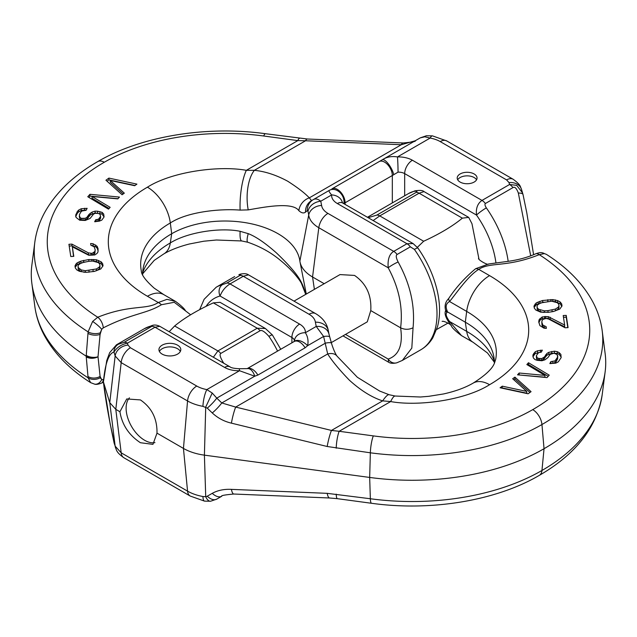 <?xml version="1.0" encoding="UTF-8"?>
<svg xmlns="http://www.w3.org/2000/svg" width="637" height="637" viewBox="0 0 637 637"><rect width="100%" height="100%" fill="white"/><g stroke="black" fill="none" stroke-linecap="round" stroke-linejoin="round"><path stroke-width="0.96" d="M460.113 182.063A9.921 5.725 0 0 0 470.926 183.305A9.921 5.725 0 0 0 477.049 178.018A9.921 5.725 0 0 0 474.143 173.965A9.921 5.725 0 0 0 463.338 172.723A9.921 5.725 0 0 0 457.207 178.018A9.921 5.725 0 0 0 460.113 182.063M410.347 246.838L414.408 249.401A78.24 45.171 60 0 1 420.802 349.777L402.353 360.423L411.813 348.105L413.055 327.784C415.181 305.776 410.204 283.847 398.133 261.99C396.063 257.897 395.72 255.397 397.106 254.482L410.347 246.838A8.735 5.048 60 0 0 406.971 243.732L413.118 243.581L342.165 202.709M343.399 203.33L345.103 202.781L345.103 204.318M413.055 327.784C408.922 329.767 404.774 329.783 400.609 327.824C403.125 307.798 398.985 287.781 388.204 267.787C387.519 259.466 389.366 253.996 393.73 251.376L406.971 243.732L337.379 203.553A19.659 11.355 180 0 1 331.646 194.93C329.194 192.079 328.437 190.543 329.377 190.328L329.377 190.328A10.925 8.568 60 0 1 339.521 192.135A10.925 8.568 60 0 1 343.98 203.243M329.377 190.328L313.388 199.564C315.514 198.402 317.967 198.951 320.769 201.212L321.613 205.448A21.889 12.636 0 0 0 327.959 213.411L393.73 251.376A8.735 5.048 60 0 1 397.106 254.482M440.231 141.597A13.106 7.564 -60 0 1 446.784 140.952L432.491 135.872A13.106 3.225 -79.7 0 0 430.142 138.062L397.472 156.933A19.659 11.355 180 0 1 412.402 160.237A10.925 6.306 120 0 0 404.678 173.614L476.508 215.083C475.775 208.347 477.607 203.458 481.994 200.416L509.584 184.491L509.011 182.596L506.598 179.913L440.231 141.597A24.851 14.348 0 0 0 430.142 138.062L424.775 136.796L420.221 137.887L382.264 159.799C386.651 156.925 391.723 155.969 397.464 156.933A10.925 0.47 88.3 0 1 398.045 172.149A8.735 5.048 180 0 1 404.678 173.614L404.678 195.774M103.401 382.256L101.45 383.124C98.432 384.278 96.179 384.629 94.69 384.175L94.69 384.175A8.735 6.72 -81.3 0 0 94.69 384.175L90.669 382.67L88.097 377.813L86.186 356.171L88.097 331.869L92.628 321.446L97.748 317.234C130.736 304.088 146.55 310.211 158.279 302.527L147.434 296.261A133.603 77.133 180 0 1 147.434 187.182C172.388 171.385 219.677 165.365 246.336 170.334L254.362 170.318C265.143 171.401 276.275 175.04 287.741 181.242C297.821 187.716 305.012 193.258 309.303 197.86L311.549 200.623L313.388 199.564A13.106 12.581 60 0 0 307.233 210.656L307.974 211.38A84.084 48.547 180 0 1 308.706 215.051A34.836 20.113 0 0 0 318.811 227.72L388.204 267.787A8.735 1.322 -29.3 0 1 398.133 261.99M508.159 261.297A78.24 45.171 -120 0 0 486.342 207.877C484.932 205.655 484.614 204.206 485.37 203.522L512.96 187.596C514.768 186.458 516.567 188.281 518.343 193.059L530.717 255.891M345.493 334.417L388.204 359.077A8.735 7.548 73.3 0 0 396.819 362.803C393.093 363.647 390.33 363.432 388.514 362.15L388.204 359.077C398.961 355.342 403.102 344.92 400.609 327.824L370.766 310.593C371.705 295.289 366.291 283.561 354.538 275.423L339.999 274.587L294.015 301.134M396.819 362.803L402.353 360.423M324.201 283.712L312.552 276.984A43.69 25.225 180 0 1 300.027 261.974A43.69 25.225 180 0 1 299.884 261.09A75.23 43.435 0 0 0 299.637 259.585A75.23 43.435 0 0 0 249.728 223.452A75.23 43.435 0 0 0 171.687 233.739L170.318 222.966C187.971 211.428 221.071 208.546 240.125 210.114L248.223 209.892C262.181 207.527 292.502 201.228 298.872 210.704A13.106 10.503 132.6 0 1 309.303 197.86L401.318 144.734A13.106 3.456 -87.6 0 1 403.157 142.975C412.243 142.131 416.264 141.398 415.213 140.777L401.318 144.734L305.553 140.761A13.106 3.456 -87.6 0 1 307.384 139.009L265.438 133.714C206.388 125.513 141.295 136.119 97.716 161.615C73.414 175.613 55.706 192.637 44.582 212.678C39.414 222.225 36.15 232.131 34.796 242.394A207.678 119.899 0 0 0 88.097 331.869A8.735 4.363 3.8 0 0 100.232 332.84L101.729 329.313L103.242 327.888C131.333 313.531 146.852 313.754 161.4 304.741L174.243 302.288L190.606 314.766M313.388 199.564L311.549 200.623A13.106 12.406 60 0 0 305.545 212.105L307.233 210.656M298.872 210.704C301.532 213.077 303.753 213.538 305.545 212.105M142.608 274.706A99.3 57.33 0 0 1 143.229 267.858A99.3 57.33 0 0 1 171.687 233.739L170.318 242.928C187.971 231.908 221.071 227.329 240.125 231.303L248.223 233.636C255.883 236.606 265.31 243.055 276.506 252.985C287.351 263.368 294.804 271.72 298.872 278.043C301.532 281.992 303.753 287.176 305.545 293.585L305.76 294.358M331.296 342.61L367.278 321.836L370.766 310.593M150.658 326.112A8.735 7.055 74.9 0 1 152.036 325.539L144.265 328.756A78.24 45.171 60 0 1 150.658 326.112L151.63 326.447L124.04 342.372L116.348 344.872M152.036 325.539C154.226 324.671 156.806 324.926 159.783 326.303L155.006 327.235A8.735 5.048 -120 0 0 151.63 326.447M177.596 345.174A10.925 6.306 0 0 0 165.692 343.813A10.925 6.306 0 0 0 158.939 349.641A10.925 6.306 0 0 0 162.14 354.1A10.925 6.306 0 0 0 174.052 355.47A10.925 6.306 0 0 0 180.797 349.641A10.925 6.306 0 0 0 177.596 345.174M238.867 274.754L240.181 274.197A8.735 7.548 73.3 0 0 238.867 274.754C240.937 274.324 241.28 274.571 239.894 275.487L226.653 283.131L222.592 284.58A78.24 45.171 -120 0 0 216.198 287.223L204.111 299.318L199.747 309.431M544.372 253.606A8.735 6.72 -81.3 0 0 542.31 252.825L546.331 254.33L544.372 253.606L539.252 254.657C506.264 267.803 490.45 261.68 478.721 269.363L489.566 275.63A133.603 77.133 180 0 1 489.566 384.708C464.612 400.506 417.323 406.525 390.664 401.557L382.638 400.88C371.857 397.408 360.725 390.473 349.259 380.082C339.179 369.579 331.988 360.876 327.697 353.957L323.612 336.455L316.231 326.439L315.387 322.203A21.889 12.636 0 0 0 309.041 314.248A13.106 7.564 -60 0 1 315.594 313.595L248.486 274.85L243.27 276.275L230.029 283.919C225.387 286.817 222.066 290.846 220.068 296.014A8.735 7.055 -105.1 0 1 222.592 284.58M226.653 283.131A8.735 5.048 -120 0 1 230.029 283.919L299.621 324.098A19.659 11.355 180 0 1 305.354 332.729C307.806 336.471 308.563 340.795 307.623 345.684A10.925 6.051 -139.8 0 0 293.952 341.639M124.04 342.372A8.735 5.048 -120 0 1 127.416 343.168C121.476 344.386 116.993 347.34 113.959 352.03L115.154 355.956L121.189 362.644L187.557 400.96A37.886 21.873 0 0 0 202.932 406.35A13.106 3.225 100.3 0 1 206.858 389.589L239.528 370.726A19.659 11.355 180 0 1 224.598 367.414L155.006 327.235L127.416 343.168L127.989 345.063L130.402 347.738L196.769 386.054A24.851 14.348 0 0 0 206.858 389.589L212.225 393.029L216.779 398.133L254.736 376.212L239.536 370.726A10.925 0.47 -91.7 0 0 239.201 368.727C234.113 368.449 231.064 367.836 230.053 366.872L159.783 326.303M247.172 368.64L294.159 341.52A10.925 6.306 -120 0 1 305.083 347.826L307.623 345.684L323.612 336.455A13.106 2.452 -14.4 0 1 329.751 336.981L328.891 333.748A13.106 10.574 -15 0 1 328.891 333.756L328.565 332.347A84.084 48.547 180 0 1 328.294 330.659A34.836 20.113 0 0 0 328.174 329.958C326.765 323.198 322.569 317.744 315.594 313.595M202.932 406.35L207.264 408.126A13.106 2.508 134 0 0 216.779 398.133L221.787 402.958A13.106 2.508 134 0 1 212.264 412.951C217.774 418.063 224.16 421.463 231.422 423.151L327.195 446.497L370.352 452.803A183.607 106.005 0 0 0 541.952 424.537A207.678 119.899 0 0 0 602.204 330.842L605.15 353.686A210.632 121.611 0 0 1 605.15 371.761A210.632 121.611 0 0 1 544.038 448.711L541.952 470.48A207.678 119.899 0 0 0 602.204 394.606C596.893 427.26 575.92 454.189 539.284 475.385A13.106 7.564 -120 0 0 541.952 470.48A183.607 106.005 0 0 1 370.352 498.747L369.675 477.439L204.405 455.144A43.69 25.225 180 0 1 183.448 448.416L156.997 433.144L152.944 444.355L140.411 442.723C128.873 435.079 122.049 424.752 119.923 411.741L126.731 398.945L140.411 399.917C151.741 407.672 157.275 418.756 156.997 433.144M327.195 446.497A13.106 1.64 103.7 0 1 331.447 430.437L339.171 431.289L390.664 401.557A31.77 5.367 -77 0 1 395.171 396.031L389.072 394.709A30.664 4.873 -65.1 0 0 382.638 400.88L331.447 430.437L235.682 407.083L327.697 353.957A13.106 8.504 -35.4 0 1 337.1 356.226C337.315 356.449 335.38 354.658 332.211 345.588L331.463 343.176A13.106 2.134 -16.5 0 0 325.451 343.112L221.787 402.958L235.682 407.083A13.106 1.64 103.7 0 0 231.422 423.151M337.1 356.226L357.349 377.263L379.604 391.03L389.072 394.709M216.779 499.113L210.576 501.239A13.106 5.215 -98.3 0 1 205.719 496.717L207.264 496.215A13.106 7.588 -120 0 0 216.779 499.113L221.811 496.207A13.106 7.588 -120 0 1 212.264 493.325C217.774 490.315 224.16 489.001 231.422 489.375L327.195 493.341L370.352 498.747A13.106 2.437 -82.3 0 0 371.562 503.286L337.419 498.683A13.106 2.437 -82.3 0 1 336.209 494.137M210.576 501.239L204.509 501.128A13.106 3.225 -79.7 0 1 202.932 496.526L205.719 496.717L204.405 455.144L205.719 407.083L212.225 393.029M204.509 501.128L190.216 496.048L123.849 457.732C116.022 452.166 116.738 450.16 115.456 447.532L115.456 447.532A13.106 10.542 -17 0 1 115.154 446.131L121.189 452.819L187.557 491.135A37.886 21.873 0 0 0 202.932 496.526M144.265 328.756L116.452 344.816L109.66 352.675L106.753 360.566L103.409 381.874C105.193 397.504 108.712 417.617 113.959 442.205L114.413 444.116M118.657 344.099A8.735 8.56 -89.9 0 0 113.959 352.03C108.704 353.479 105.185 363.432 103.409 381.874L109.755 402.664L115.154 446.131L113.959 442.205A8.735 2.859 167.7 0 0 113.975 442.452L113.975 442.452A8.735 2.859 167.7 0 0 114.039 442.635M305.083 347.826L257.858 375.082L254.736 376.212A10.925 6.051 -100.2 0 0 247.347 368.616L239.201 368.727M336.209 448.201A13.106 2.437 97.7 0 1 339.171 431.289L373.314 435.891A13.106 2.437 97.7 0 0 370.352 452.803L369.675 477.439A186.561 107.709 0 0 0 544.038 448.711L541.952 424.537A13.106 7.564 60 0 0 532.731 409.631A194.643 112.375 0 0 0 539.252 254.657A8.735 4.491 -115.1 0 0 535.55 253.876C526.934 257.667 517.117 260.238 506.097 261.6L488.515 264.005L475.6 268.726C464.883 277.652 455.877 287.629 448.575 298.673C445.335 301.946 444.363 305.919 445.677 310.593C444.355 313.078 445.327 316.812 448.575 321.796L451.45 326.08C452.294 328.055 455.63 331.224 461.467 335.595L461.507 335.611M531.059 391.667L514.911 377.144L512.681 378.736L526.759 391.421L502.306 386.173L500.085 387.766L528.097 393.793L531.059 391.667M549.237 375.161L528.487 362.74L526.847 364.555L544.93 375.4L519.179 373.019L517.539 374.827L547.048 377.582L549.237 375.161M541.323 352.118L542.342 350.159L537.62 350.764L535.207 351.767L532.93 354.936L533.304 357.851L534.937 359.555L537.079 360.287L541.872 360.757L544.866 359.849L547.955 357.54L550.233 354.371L553.967 353.24L557.096 354.49L557.638 357.078L555.026 360.9L550.878 361.609L549.858 363.568L555.743 363.162L558.323 361.824L561.109 357.683L560.902 354.443L559.27 352.731L557.295 351.68L554.405 351.178L548.768 352.341L546.928 353.447L544.484 356.935L541.737 358.599L538.679 358.424L537.11 357.795L536.394 355.534L538.504 352.699L541.323 352.118M565.067 327.768L568.069 327.617L566.221 315.387L563.212 315.538L564.653 325.045L548.242 316.629L542.23 316.931L539.037 319.838L538.743 321.9L539.905 325.611L543.926 328.151L546.379 328.366L546.124 326.67L542.859 325.117L541.8 322.091L542.143 320.363L543.194 319.28L546.092 318.452L548.6 319.01L565.067 327.768M548.186 312.345L553.426 311.517L559.78 309.096L562.025 305.911L561.675 303.849L560.154 301.97L557.63 300.6L552.773 299.597L542.573 300.505L536.211 302.917L533.965 306.102L534.324 308.173L535.836 310.052L540.582 312.13L548.186 312.345M547.987 310.609L544.34 310.832L538.591 309.263L537.23 307.711L537.031 305.975L537.732 304.805L540.598 302.933L551.658 301.19L557.399 302.758L558.76 304.311L558.96 306.047L558.267 307.217L555.4 309.08L547.987 310.609L547.987 312.353M448.575 298.673A8.735 6.489 -123.9 0 0 449.571 301.532C456.164 293.553 468.052 275.845 478.721 269.363A8.735 5.598 -126.1 0 0 475.6 268.726M417.37 247.315L423.669 241.248C439.904 233.771 452.796 226.071 462.343 218.157L468.681 217.384L471.969 223.714L478.928 258.869M494.392 363.154A99.3 57.33 0 0 0 493.771 356.306A99.3 57.33 0 0 0 465.313 322.187L466.682 311.413A101.235 58.445 180 0 1 495.697 359.284L494.607 362.684C492.735 368.409 485.593 375.209 473.187 383.092L473.187 383.092C465.305 387.686 455.415 391.309 443.527 393.961L428.757 396.325L420.412 397.002L395.171 396.031M337.419 498.683L329.616 497.991A13.106 3.456 -87.6 0 1 327.195 493.341M329.616 497.991L233.843 494.025A13.106 3.456 -87.6 0 1 231.422 489.375M542.31 252.825L542.31 252.825C540.885 252.356 538.631 252.706 535.55 253.876M448.042 323.063L436.648 329.48M413.612 191.418A8.735 7.055 74.5 0 1 414.95 190.861L408.604 193.513A63.19 36.484 60 0 1 413.612 191.418C416.797 190.965 417.665 191.275 416.216 192.35L376.881 215.067L368.098 217.703M414.95 190.861C419.815 190.097 422.849 190.352 424.043 191.61L419.106 193.194A8.735 5.048 -120 0 0 416.216 192.35M462.343 218.157L419.106 193.194L379.763 215.903L373.178 220.529M446.943 312.52A8.735 7.628 -139.4 0 1 445.677 310.593L447.54 311.923L446.943 312.52C445.343 313.842 446.219 316.836 449.571 321.502A8.735 0.916 146.1 0 1 448.575 321.796M489.566 275.63A32.766 18.919 120 0 0 466.682 311.413L449.571 301.532C446.226 303.331 445.351 306.246 446.943 310.283L447.54 311.923L465.313 322.187L466.682 331.375A101.235 58.445 180 0 1 494.36 361.235M449.571 321.502L461.467 335.595L473.187 342.356A32.766 18.919 -60 0 1 466.682 331.375L449.571 321.502M529.952 392.456L514.911 378.927L513.788 379.732M514.911 377.144L514.911 378.927M502.306 386.173L501.996 388.18M526.759 391.421L526.759 393.204L502.306 387.957M548.186 376.316L528.487 364.523L527.89 365.184M544.93 375.4L544.93 377.184L519.028 374.97M561.189 357.142L559.27 354.514L557.295 353.463L551.753 353.216L546.928 355.231L543.401 359.602L539.834 360.407L537.11 359.579L536.465 358.4L536.394 355.534M557.741 355.677L557.638 358.862L556.284 361.474L555.026 362.684L550.774 363.592M541.41 351.95L535.207 353.551L532.938 356.696L532.93 354.936M545.63 328.302L542.859 326.9L542.007 325.236L541.8 322.091M564.653 325.045L564.653 326.829L548.242 318.412L542.23 318.715L540.033 320.196L538.87 322.768M567.798 327.625L566.221 317.17L563.482 317.306M543.783 302.097L536.211 304.701L534.196 307.432M561.802 306.365L560.154 303.753L555.416 301.667L552.669 301.381M558.96 306.047L558.96 307.83L558.267 309.001L555.4 310.864L552.207 311.708M543.321 312.425L538.591 311.047L537.23 309.494L537.031 305.975M528.487 362.74L528.487 364.523M519.179 373.019L519.179 374.803M536.465 356.616L536.465 358.4M537.11 357.795L537.11 359.579M538.679 358.424L538.679 360.208M539.834 358.623L539.834 360.407M541.737 358.599L541.737 360.383M543.401 357.819L543.401 359.602M544.484 356.935L544.484 358.719M545.503 354.976L545.503 356.76M546.928 353.447L546.928 355.231M548.768 352.341L548.768 354.124M551.753 351.433L551.753 353.216M554.405 351.178L554.405 352.962M557.295 351.68L557.295 353.463M559.27 352.731L559.27 354.514M560.902 354.443L560.902 356.226M550.878 361.609L550.878 363.393M552.781 361.577L552.781 363.361M555.026 360.9L555.026 362.684M556.284 359.69L556.284 361.474M557.638 357.078L557.638 358.862M533.782 353.304L533.782 355.088M535.207 351.767L535.207 353.551M537.62 350.764L537.62 352.548M540.439 350.183L540.439 351.966M542.007 323.453L542.007 325.236M542.859 325.117L542.859 326.9M544.221 326.08L544.221 327.864M546.124 326.67L546.124 328.342M539.037 319.838L539.037 321.621M540.033 318.412L540.033 320.196M542.23 316.931L542.23 318.715M544.579 316.47L544.579 318.253M545.782 316.414L545.782 318.197M548.242 316.629L548.242 318.412M550.145 317.218L550.145 319.002M566.221 315.387L566.221 317.17M534.937 304.183L534.937 305.967M536.211 302.917L536.211 304.701M538.225 301.898L538.225 303.682M539.818 301.293L539.818 303.077M542.573 300.505L542.573 302.288M547.812 299.677L547.812 301.444M550.878 299.541L550.878 301.237M552.773 299.597L552.773 301.381M555.416 299.884L555.416 301.667M557.63 300.6L557.63 302.384M560.154 301.97L560.154 303.753M561.675 303.849L561.675 305.633M544.34 310.832L544.34 312.456M552.064 309.964L552.064 311.732M555.4 309.08L555.4 310.864M558.267 307.217L558.267 309.001M537.23 307.711L537.23 309.494M538.591 309.263L538.591 311.047M540.224 310.068L540.224 311.851M119.923 411.741L115.791 409.352L109.755 402.664L115.154 355.956A13.106 10.542 163 0 1 127.989 345.063M154.958 442.619A26.213 15.137 60 0 1 144.639 440.278A26.213 15.137 60 0 1 128.204 419.273A26.213 15.137 60 0 1 129.454 397.838M180.351 351.425A10.925 6.306 0 0 0 177.596 348.742A10.925 6.306 0 0 0 159.385 351.425M223.834 363.281A63.19 36.484 -120 0 0 223.388 362.644C220.203 357.437 219.335 354.371 220.784 353.431L260.119 330.722C261.863 329.815 264.793 331.694 268.902 336.368A63.19 36.484 60 0 1 277.557 351.098M213.363 357.238L217.894 350.939A8.735 5.048 60 0 1 220.784 353.431M174.657 325.977L217.894 350.939L257.237 328.222L265.398 328.509L220.044 302.32L213.331 302.878C197.096 310.362 184.204 318.062 174.657 325.977L169.147 331.71M94.69 384.175A8.735 6.72 -81.3 0 0 101.729 379.604L100.232 377.741L98.018 356.752L100.232 332.84M185.55 310.92C184.706 308.945 181.37 305.776 175.533 301.405L166.982 299.342L158.279 302.527A8.735 5.598 53.9 0 1 161.4 304.741M248.223 209.892A30.664 13.624 90.7 0 1 254.362 170.318L305.553 140.761L297.829 140.602L263.686 136A170.573 98.48 0 0 0 104.269 162.26A194.643 112.375 0 0 0 97.748 317.234A8.735 4.491 64.9 0 1 103.242 327.888M92.628 321.446A8.735 1.441 39.8 0 1 101.729 329.313A69.114 39.908 120 0 0 100.128 334.361A8.735 4.371 3.9 0 1 87.994 333.382M101.45 383.124L101.45 383.124A8.735 4.491 -115.1 0 0 103.242 379.517L101.729 379.604A69.114 39.908 -60 0 1 100.128 376.403A8.735 5.661 -4.5 0 1 87.994 376.491M34.796 242.394L31.85 265.239A210.632 121.611 0 0 0 31.85 283.314A210.632 121.611 0 0 0 86.186 356.171C89.873 358.129 93.814 358.328 98.018 356.752A8.735 5.47 -6.1 0 1 86.266 356.879M305.704 294.39L301.381 283.186L299.9 280.774C294.82 273.576 288.067 266.561 279.651 259.737C270.606 252.292 260.031 246.479 247.928 242.291L247.928 242.291A30.664 4.873 -65.1 0 1 248.223 233.636M247.928 242.291L241.829 240.969A31.77 5.367 -77 0 1 240.125 231.303M105.941 180.223L122.089 194.747L124.319 193.154L110.241 180.478L134.694 185.717L136.915 184.125L108.903 178.097L105.941 180.223M87.763 196.729L108.513 209.151L110.153 207.336L92.07 196.491L117.821 198.871L119.461 197.064L89.952 194.309L87.763 196.729M95.677 219.773L94.658 221.732L99.38 221.127L101.793 220.123L104.07 216.954L103.696 214.04L102.063 212.336L97.612 211.205L95.128 211.134L92.134 212.041L89.045 214.35L86.767 217.52L85.103 218.3L81.297 218.356L79.904 217.4L79.362 214.812L80.716 212.201L81.974 210.99L86.122 210.29L87.142 208.323L81.257 208.729L78.677 210.067L77.252 211.595L75.62 215.943L76.098 217.456L79.705 220.211L85.247 220.458L90.072 218.451L93.599 214.072L95.263 213.291L98.321 213.467L99.89 214.096L100.606 216.357L98.496 219.2L95.677 219.773L95.59 221.724M71.933 244.122L68.931 244.282L70.779 256.512L73.788 256.361L72.347 246.845L88.758 255.262L94.77 254.959L96.967 253.478L97.963 252.061L98.05 248.629L97.095 246.28L93.074 243.748L90.621 243.525L90.876 245.229L94.141 246.774L95.2 249.8L94.857 251.527L92.11 253.383L88.4 252.881L71.933 244.122L71.933 245.906L69.202 246.049M88.814 259.546L80.819 261.162L77.22 262.794L75.938 264.06L74.975 265.979L75.325 268.042L76.846 269.929L79.37 271.298L86.122 272.349L94.427 271.394L100.789 268.973L103.035 265.788L102.676 263.718L101.164 261.839L96.418 259.761L88.814 259.546L88.814 261.313M89.013 261.281L92.66 261.059L98.409 262.627L99.77 264.18L99.969 265.916L99.268 267.086L96.402 268.957L85.342 270.701L81.233 269.937L78.24 267.588L78.04 265.844L78.733 264.673L81.6 262.81L89.013 261.281M240.125 210.114A31.77 8.416 95.1 0 1 246.336 170.334L297.829 140.602A13.106 2.437 -82.3 0 1 299.581 138.317M108.903 178.097L108.903 179.881L107.048 181.219M135.004 185.494L108.903 179.881M110.241 180.478L110.241 182.262L123.212 193.943M117.972 198.704L89.952 196.092L88.814 197.359M109.11 208.49L92.07 198.274L92.07 196.491M100.606 216.357L100.606 218.141L99.587 220.099L98.496 220.983L95.677 221.557M86.226 210.083L81.257 210.513L78.677 211.85L77.252 213.379L75.811 216.532M104.062 216.978L102.063 214.12L95.128 212.917L90.303 214.932L86.767 219.303L83.033 220.434L79.904 219.184L79.259 216.222M95.2 249.8L94.857 253.311L93.806 254.394L90.908 255.222L88.4 254.665L71.933 245.906M98.13 250.914L97.095 248.064L95.685 246.766L91.37 245.38M73.518 256.369L72.347 246.845M84.793 261.966L77.22 264.578L75.198 267.309M102.804 266.242L101.164 263.622L96.418 261.544L93.679 261.25M84.331 272.302L79.601 270.924L78.24 269.371L78.04 265.844M99.969 265.916L99.969 267.699L99.268 268.87L96.402 270.741L93.217 271.585M89.952 194.309L89.952 196.092M96.999 219.646L96.999 221.429M98.496 219.2L98.496 220.983M99.587 218.316L99.587 220.099M75.891 214.215L75.891 215.999M77.252 211.595L77.252 213.379M78.677 210.067L78.677 211.85M81.257 208.729L81.257 210.513M84.657 208.251L84.657 210.035M79.904 217.4L79.904 219.184M81.297 218.356L81.297 220.139M83.033 218.65L83.033 220.434M85.103 218.3L85.103 220.083M86.767 217.52L86.767 219.303M88.025 216.317L88.025 218.101M89.045 214.35L89.045 216.134M90.303 213.148L90.303 214.932M92.134 212.041L92.134 213.825M95.128 211.134L95.128 212.917M97.612 211.205L97.612 212.989M99.921 211.611L99.921 213.395M102.063 212.336L102.063 214.12M103.696 214.04L103.696 215.824M88.4 252.881L88.4 254.665M90.908 253.438L90.908 255.222M92.11 253.383L92.11 255.166M93.806 252.61L93.806 254.394M94.857 251.527L94.857 253.311M93.074 243.748L93.074 245.532M95.685 244.982L95.685 246.766M97.095 246.28L97.095 248.064M98.05 248.629L98.05 250.413M83.574 260.374L83.574 262.157M91.879 259.418L91.879 261.106M93.782 259.466L93.782 261.258M96.418 259.761L96.418 261.544M98.631 260.469L98.631 262.253M101.164 261.839L101.164 263.622M102.676 263.718L102.676 265.51M75.938 264.06L75.938 265.844M77.22 262.794L77.22 264.578M79.235 261.767L79.235 263.551M80.819 261.162L80.819 262.946M78.24 267.588L78.24 269.371M79.601 269.14L79.601 270.924M81.233 269.937L81.233 271.72M85.342 270.701L85.342 272.325M88.997 270.478L88.997 272.23M93.066 269.841L93.066 271.609M96.402 268.957L96.402 270.741M99.268 267.086L99.268 268.87M299.9 280.774A13.106 8.504 -35.4 0 1 298.872 278.043M392.32 202.916L392.32 175.517L398.045 172.149M382.264 159.799L379.142 161.599A10.925 6.306 60 0 1 387.559 164.529A10.925 6.306 60 0 1 392.32 175.517L345.103 202.781A10.925 6.306 60 0 0 340.341 191.793A10.925 6.306 60 0 0 331.917 188.863L382.264 159.799A10.925 3.535 60 0 1 388.395 163.924A10.925 3.535 60 0 1 393.714 174.53M533.599 254.752L526.799 212.854L523.025 194.548A8.735 2.859 167.7 0 0 518.343 193.059M512.96 187.596A8.735 5.048 60 0 0 509.584 184.491L516.671 185.351L522.619 192.987M424.775 136.796A13.106 5.215 -98.3 0 1 426.424 135.761L432.491 135.872M476.556 179.801A9.921 5.725 0 0 0 474.143 177.532A9.921 5.725 0 0 0 457.7 179.801M342.419 202.741A10.925 8.91 5.2 0 0 331.654 194.93L320.769 201.212A13.106 10.574 165 0 0 307.974 211.38M412.402 160.237L481.994 200.416A8.735 5.048 60 0 1 485.37 203.522M413.118 243.581L417.904 248.024A8.735 1.083 144.9 0 0 414.408 249.401M337.379 203.553A10.925 6.306 -60 0 1 342.841 203.012M321.613 205.448A13.106 10.67 172.4 0 0 308.706 215.051L299.884 261.09M327.959 213.411A13.106 7.564 120 0 0 318.811 227.72L312.552 276.984L314.391 289.373M224.598 367.414A10.925 6.306 -60 0 1 230.053 366.872M309.041 314.248L243.27 276.275A8.735 5.048 -120 0 0 239.894 275.487M294.493 340.469A10.925 8.91 -174.8 0 1 305.346 332.729L316.231 326.439A13.106 10.574 -15 0 1 328.891 333.748L328.294 330.659A13.106 10.67 -7.6 0 0 315.387 322.203M206.157 306.214A69.497 40.123 -120 0 1 220.068 296.014L291.897 337.483A8.735 5.048 180 0 1 294.429 340.66M299.621 324.098A10.925 6.306 120 0 0 291.897 337.483L291.897 342.825M207.264 408.126L212.264 412.951M207.264 496.215L212.264 493.325M190.216 496.048A13.106 7.564 -60 0 1 187.557 491.135L183.448 448.416L187.557 400.96A13.106 7.564 120 0 1 196.769 386.054M123.849 457.732A13.106 7.564 -60 0 1 121.189 452.819L115.791 409.352L121.189 362.644A13.106 7.564 120 0 1 130.402 347.738M257.858 375.082A10.925 6.306 -120 0 0 247.204 368.64M373.314 435.891A170.573 98.48 0 0 0 532.731 409.631M489.566 384.708A32.766 18.919 -120 0 0 473.187 383.092M423.669 241.248L379.763 215.903A8.735 5.048 -120 0 0 376.881 215.067M446.943 310.283L445.677 310.593M104.269 162.26A13.106 7.564 -120 0 0 97.716 161.615M90.677 382.678C69.751 369.388 54.328 353.67 44.407 335.532C39.335 326.096 36.134 316.302 34.796 306.158A207.678 119.899 0 0 0 88.097 377.813A8.735 5.669 -4.4 0 0 100.232 377.741M241.829 240.969L216.421 240.006L203.76 241.224L189.324 244.003C179.204 246.599 170.7 249.895 163.813 253.908L163.813 253.908A32.766 18.919 -120 0 0 170.318 242.928A101.235 58.445 180 0 0 142.64 272.787M147.434 296.261A32.766 18.919 -60 0 1 163.813 294.644L154.218 288.171C145.658 280.559 141.35 274.778 141.303 270.836A101.235 58.445 180 0 1 170.318 222.966A32.766 18.919 60 0 0 147.434 187.182M263.686 136A13.106 2.437 -82.3 0 1 265.438 133.714M495.944 262.922A69.497 40.123 -120 0 0 476.508 215.083A8.735 1.083 -35.1 0 1 486.342 207.877M509.011 182.596A13.106 10.542 -17 0 1 521.544 189.468L521.544 189.468C520.055 186.601 521.392 185.303 513.151 179.268L446.784 140.952M506.598 179.913A13.106 7.564 -60 0 1 513.151 179.268M86.266 355.39A8.735 4.563 5.6 0 0 98.018 356.752M280.742 349.267L272.397 334.974A8.735 1.051 145.1 0 0 268.902 336.368M213.331 302.878L257.237 328.222A8.735 5.048 60 0 1 260.119 330.722M388.514 362.15L342.985 335.866M417.904 248.024C427.005 261.098 433.351 274.945 436.95 289.564C440.239 303.236 440.422 315.633 437.492 326.757L432.818 337.801C429.76 342.889 425.755 346.878 420.802 349.777M306.286 294.047L300.027 261.974M294.469 340.652L293.816 341.79M240.181 274.197C243.907 273.353 246.67 273.568 248.486 274.85M234.647 276.577L216.198 287.223M331.463 343.176L329.751 336.981M328.174 329.958L328.971 334.043M115.456 447.532L110.137 423.82L103.298 381.332M488.547 263.997C488.093 265.653 477.479 259.609 478.586 258.248M494.392 362.294L487.544 353.041L473.187 342.356M539.284 475.385C495.705 500.881 430.612 511.487 371.562 503.286M233.843 494.025C224.757 494.869 220.736 495.602 221.787 496.223M602.204 394.606L605.15 371.761M602.204 330.842C600.858 320.634 597.625 310.776 592.498 301.277C582.568 283.218 567.177 267.564 546.323 254.322M442.134 321.382C443.591 320.634 451.434 324.344 451.45 326.08M468.681 217.384L424.043 191.61M408.604 193.513L367.493 217.249M34.796 306.158L31.85 283.314M163.813 253.908L154.218 260.382L142.608 273.846M175.533 301.405L163.813 294.644M403.157 142.975L307.384 139.009M523.025 194.548L521.544 189.468M426.424 135.761L420.221 137.887M272.397 334.974L265.398 328.509"/></g></svg>
